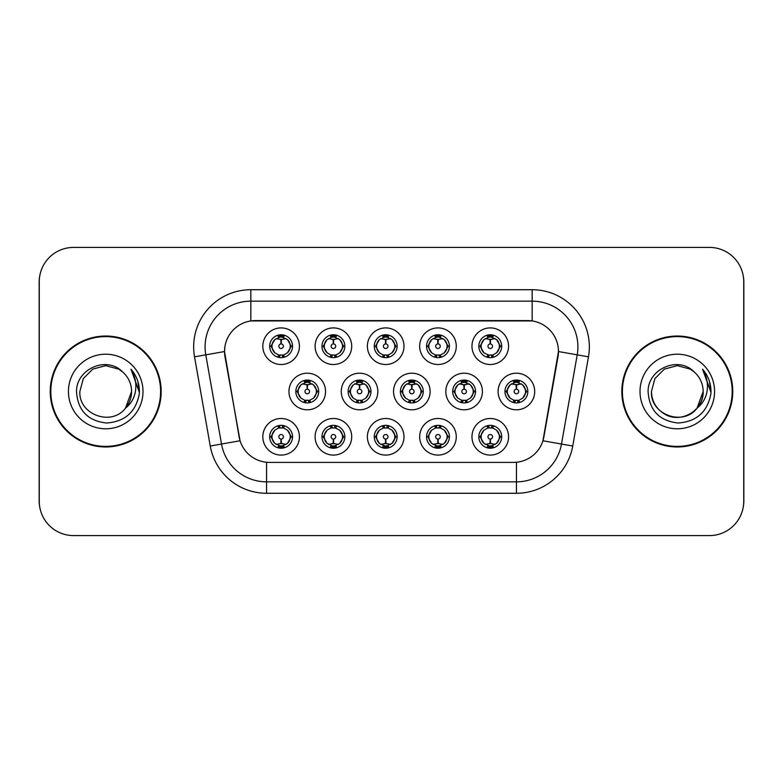 <?xml version="1.0" encoding="UTF-8"?>
<svg xmlns="http://www.w3.org/2000/svg" width="783" height="783" viewBox="0 0 783 783"><rect width="100%" height="100%" fill="white"/><g stroke="black" fill="none" stroke-linecap="round" stroke-linejoin="round"><path stroke-width="1.17" d="M456.274 436.787A18.303 18.303 0 0 1 437.981 455.089A18.303 18.303 0 0 1 419.678 436.787A18.303 18.303 0 0 1 437.981 418.494A18.303 18.303 0 0 1 456.274 436.787M426.539 436.787A11.432 11.432 0 0 0 437.981 448.228A11.432 11.432 0 0 0 449.413 436.787A11.432 11.432 0 0 0 437.981 425.355A11.432 11.432 0 0 0 426.539 436.787L427.782 436.787L431.678 443.423A9.151 9.151 0 0 1 431.678 430.151L427.782 436.787M403.989 436.787A18.303 18.303 0 0 1 385.686 455.089A18.303 18.303 0 0 1 367.393 436.787A18.303 18.303 0 0 1 385.686 418.494A18.303 18.303 0 0 1 403.989 436.787M374.254 436.787A11.432 11.432 0 0 0 385.686 448.228A11.432 11.432 0 0 0 397.128 436.787A11.432 11.432 0 0 0 385.686 425.355A11.432 11.432 0 0 0 374.254 436.787L375.497 436.787L379.393 443.423A9.151 9.151 0 0 1 379.393 430.151L375.497 436.787M351.704 436.787A18.303 18.303 0 0 1 333.401 455.089A18.303 18.303 0 0 1 315.109 436.787A18.303 18.303 0 0 1 333.401 418.494A18.303 18.303 0 0 1 351.704 436.787M321.97 436.787A11.432 11.432 0 0 0 333.401 448.228A11.432 11.432 0 0 0 344.843 436.787A11.432 11.432 0 0 0 333.401 425.355A11.432 11.432 0 0 0 321.97 436.787L323.203 436.787L327.108 443.423A9.151 9.151 0 0 1 327.108 430.151L323.203 436.787M299.419 436.787A18.303 18.303 0 0 1 281.117 455.089A18.303 18.303 0 0 1 262.824 436.787A18.303 18.303 0 0 1 281.117 418.494A18.303 18.303 0 0 1 299.419 436.787M269.685 436.787A11.432 11.432 0 0 0 281.117 448.228A11.432 11.432 0 0 0 292.558 436.787A11.432 11.432 0 0 0 281.117 425.355A11.432 11.432 0 0 0 269.685 436.787L270.918 436.787L274.823 443.423A9.151 9.151 0 0 1 274.813 430.151L270.918 436.787M508.559 436.787A18.303 18.303 0 0 1 490.266 455.089A18.303 18.303 0 0 1 471.963 436.787A18.303 18.303 0 0 1 490.266 418.494A18.303 18.303 0 0 1 508.559 436.787M478.824 436.787A11.432 11.432 0 0 0 490.266 448.228A11.432 11.432 0 0 0 501.697 436.787A11.432 11.432 0 0 0 490.266 425.355A11.432 11.432 0 0 0 478.824 436.787L480.067 436.787L483.963 443.423A9.151 9.151 0 0 1 483.963 430.151L480.067 436.787M482.416 391.5A18.303 18.303 0 0 1 464.123 409.803A18.303 18.303 0 0 1 445.821 391.5A18.303 18.303 0 0 1 464.123 373.197A18.303 18.303 0 0 1 482.416 391.5M452.682 391.5A11.432 11.432 0 0 0 464.123 402.932A11.432 11.432 0 0 0 475.555 391.5A11.432 11.432 0 0 0 464.123 380.068A11.432 11.432 0 0 0 452.682 391.5L453.925 391.52L457.82 398.136A9.151 9.151 0 0 1 457.83 384.854L453.925 391.52M430.131 391.5A18.303 18.303 0 0 1 411.838 409.803A18.303 18.303 0 0 1 393.536 391.5A18.303 18.303 0 0 1 411.838 373.197A18.303 18.303 0 0 1 430.131 391.5M400.397 391.5A11.432 11.432 0 0 0 411.838 402.932A11.432 11.432 0 0 0 423.27 391.5A11.432 11.432 0 0 0 411.838 380.068A11.432 11.432 0 0 0 400.397 391.5L401.64 391.52L405.535 398.136A9.151 9.151 0 0 1 405.545 384.854L401.64 391.52M377.846 391.5A18.303 18.303 0 0 1 359.544 409.803A18.303 18.303 0 0 1 341.251 391.5A18.303 18.303 0 0 1 359.544 373.197A18.303 18.303 0 0 1 377.846 391.5M348.112 391.5A11.432 11.432 0 0 0 359.544 402.932A11.432 11.432 0 0 0 370.985 391.5A11.432 11.432 0 0 0 359.544 380.068A11.432 11.432 0 0 0 348.112 391.5L349.345 391.52L353.25 398.136A9.151 9.151 0 0 1 353.26 384.854A9.151 9.151 0 0 0 350.402 391.5M325.562 391.5A18.303 18.303 0 0 1 307.259 409.803A18.303 18.303 0 0 1 288.966 391.5A18.303 18.303 0 0 1 307.259 373.197A18.303 18.303 0 0 1 325.562 391.5M295.827 391.5A11.432 11.432 0 0 0 307.259 402.932A11.432 11.432 0 0 0 318.701 391.5A11.432 11.432 0 0 0 307.259 380.068A11.432 11.432 0 0 0 295.827 391.5L297.06 391.52L300.966 398.136A9.151 9.151 0 0 1 300.975 384.854L297.06 391.52M534.701 391.5A18.303 18.303 0 0 1 516.408 409.803A18.303 18.303 0 0 1 498.105 391.5A18.303 18.303 0 0 1 516.408 373.197A18.303 18.303 0 0 1 534.701 391.5M504.966 391.5A11.432 11.432 0 0 0 516.408 402.932A11.432 11.432 0 0 0 527.84 391.5A11.432 11.432 0 0 0 516.408 380.068A11.432 11.432 0 0 0 504.966 391.5L506.21 391.52L510.105 398.136A9.151 9.151 0 0 1 510.125 384.854L506.21 391.52M456.274 346.213A18.303 18.303 0 0 1 437.981 364.506A18.303 18.303 0 0 1 419.678 346.213A18.303 18.303 0 0 1 437.981 327.911A18.303 18.303 0 0 1 456.274 346.213M426.539 346.213A11.432 11.432 0 0 0 437.981 357.645A11.432 11.432 0 0 0 449.413 346.213A11.432 11.432 0 0 0 437.981 334.772A11.432 11.432 0 0 0 426.539 346.213M403.989 346.213A18.303 18.303 0 0 1 385.686 364.506A18.303 18.303 0 0 1 367.393 346.213A18.303 18.303 0 0 1 385.686 327.911A18.303 18.303 0 0 1 403.989 346.213M374.254 346.213A11.432 11.432 0 0 0 385.686 357.645A11.432 11.432 0 0 0 397.128 346.213A11.432 11.432 0 0 0 385.686 334.772A11.432 11.432 0 0 0 374.254 346.213M351.704 346.213A18.303 18.303 0 0 1 333.401 364.506A18.303 18.303 0 0 1 315.109 346.213A18.303 18.303 0 0 1 333.401 327.911A18.303 18.303 0 0 1 351.704 346.213M321.97 346.213A11.432 11.432 0 0 0 333.401 357.645A11.432 11.432 0 0 0 344.843 346.213A11.432 11.432 0 0 0 333.401 334.772A11.432 11.432 0 0 0 321.97 346.213M299.419 346.213A18.303 18.303 0 0 1 281.117 364.506A18.303 18.303 0 0 1 262.824 346.213A18.303 18.303 0 0 1 281.117 327.911A18.303 18.303 0 0 1 299.419 346.213M269.685 346.213A11.432 11.432 0 0 0 281.117 357.645A11.432 11.432 0 0 0 292.558 346.213A11.432 11.432 0 0 0 281.117 334.772A11.432 11.432 0 0 0 269.685 346.213M508.559 346.213A18.303 18.303 0 0 1 490.266 364.506A18.303 18.303 0 0 1 471.963 346.213A18.303 18.303 0 0 1 490.266 327.911A18.303 18.303 0 0 1 508.559 346.213M478.824 346.213A11.432 11.432 0 0 0 490.266 357.645A11.432 11.432 0 0 0 501.697 346.213A11.432 11.432 0 0 0 490.266 334.772A11.432 11.432 0 0 0 478.824 346.213M210.255 446.026L194.527 356.833A57.179 57.179 0 0 1 250.834 289.72L532.166 289.72A57.179 57.179 0 0 1 588.473 356.833L572.745 446.026A57.179 57.179 0 0 1 516.437 493.28L266.563 493.28A57.179 57.179 0 0 1 210.255 446.026L240.068 440.77L225.005 356.833A30.88 30.88 0 0 1 255.405 320.599L527.595 320.599A30.88 30.88 0 0 1 557.995 356.833L543.882 436.885A30.88 30.88 0 0 1 513.472 462.401L269.528 462.401A30.88 30.88 0 0 1 239.118 436.885L224.535 351.538L205.782 354.846A45.747 45.747 0 0 1 250.834 301.152L532.166 301.152A45.747 45.747 0 0 1 577.218 354.846L561.489 444.049A45.747 45.747 0 0 1 516.437 481.848L266.563 481.848A45.747 45.747 0 0 1 221.511 444.049L205.782 354.846A45.747 45.747 0 0 1 205.087 346.898M50.239 391.5A55.466 55.466 0 0 0 105.705 446.966A55.466 55.466 0 0 0 161.171 391.5A55.466 55.466 0 0 0 105.705 336.034A55.466 55.466 0 0 0 50.239 391.5M621.829 391.5A55.466 55.466 0 0 0 677.295 446.966A55.466 55.466 0 0 0 732.761 391.5A55.466 55.466 0 0 0 677.295 336.034A55.466 55.466 0 0 0 621.829 391.5M250.834 289.72L250.834 320.932L532.166 320.932L532.166 289.72M224.535 351.469L224.868 346.898M513.472 462.401L269.528 462.401M588.473 356.833L558.465 351.538L542.932 440.77L572.745 446.026M543.882 436.885L543.696 437.863M239.304 437.863L239.118 436.885M743.733 281.714A34.305 34.305 0 0 0 709.427 247.408L73.573 247.408A34.305 34.305 0 0 0 39.267 281.714L39.267 501.286A34.305 34.305 0 0 0 73.573 535.592L709.427 535.592A34.305 34.305 0 0 0 743.733 501.286L743.733 281.714M39.874 275.273A34.305 34.305 0 0 0 39.15 282.281L39.15 500.719A34.305 34.305 0 0 0 39.874 507.727M743.126 507.727A34.305 34.305 0 0 0 743.85 500.719L743.85 282.281A34.305 34.305 0 0 0 743.126 275.273M489.209 339.225L489.962 339.362L490.168 343.933A2.28 2.28 180 0 0 487.975 346.262A2.28 2.28 180 0 0 490.266 348.504A2.28 2.28 180 0 0 492.546 346.262A2.28 2.28 180 0 0 490.364 343.933L490.559 339.362L491.313 339.225M495.238 338.53L490.549 339.587M499.417 346.213A9.151 9.151 0 0 1 496.559 352.849L500.464 346.213L496.559 339.577A9.151 9.151 0 0 1 499.417 346.213M488.015 357.43L488.974 355.267L483.963 352.849C480.204 348.415 480.204 343.991 483.963 339.577L480.067 346.223L483.963 352.849A9.151 9.151 0 0 1 483.982 339.568A9.151 9.151 0 0 0 481.114 346.213M490.765 334.791L490.657 337.072L492.595 337.365A9.151 9.151 0 0 1 492.664 337.385L493.613 335.281M487.584 337.463L489.864 337.072L489.825 336.22M489.767 334.791L489.864 337.072M492.517 334.997L491.235 337.121L496.559 339.577C500.327 344.001 500.327 348.425 496.559 352.849L492.664 355.042L493.613 357.146M492.517 357.43L491.548 355.267L492.664 355.042M491.235 355.306L492.223 357.479M492.703 355.032L487.584 354.963M488.015 334.997L488.974 337.15L483.963 339.577M489.287 337.121L488.298 334.948M489.972 339.587L485.294 338.53M515.351 384.512L516.105 384.649L516.31 389.22A2.28 2.28 180 0 0 514.128 391.549A2.28 2.28 180 0 0 516.408 393.79A2.28 2.28 180 0 0 518.689 391.549A2.28 2.28 180 0 0 516.506 389.22L516.702 384.649L517.455 384.512M521.38 383.817L516.692 384.874M525.559 391.5A9.151 9.151 0 0 1 522.701 398.136L526.607 391.5L522.701 384.864A9.151 9.151 0 0 1 525.559 391.5M516.907 380.078L516.809 382.358L518.737 382.652A9.151 9.151 0 0 1 518.806 382.672L519.755 380.567M513.726 382.75L516.007 382.358L515.968 381.507M515.909 380.078L516.007 382.358M518.659 380.284L517.387 382.407L522.701 384.864C526.47 389.298 526.47 393.712 522.701 398.136L518.806 400.328L519.755 402.433M518.659 402.716L517.69 400.553L518.806 400.328M517.387 400.593L518.366 402.765M518.845 400.319L513.736 400.25M514.157 402.716L515.429 400.593L514 400.328L513.061 402.433M514.157 380.284L515.116 382.447L510.105 384.864C506.347 389.288 506.347 393.702 510.105 398.136L514 400.328M516.114 384.874L511.436 383.817M491.313 443.775L490.559 443.638L490.364 439.067A2.28 2.28 -0 0 0 492.546 436.738A2.28 2.28 -0 0 0 490.266 434.496A2.28 2.28 -0 0 0 487.975 436.738A2.28 2.28 -0 0 0 490.168 439.067L489.962 443.638L489.209 443.775M485.294 444.47L489.972 443.413M492.517 448.003L491.548 445.85L496.559 443.423C500.327 439.009 500.327 434.585 496.559 430.151A9.151 9.151 0 0 1 496.549 443.432L500.464 436.777L496.559 430.151L492.664 427.958L493.613 425.854M489.767 448.209L489.864 445.928L487.926 445.635A9.151 9.151 0 0 1 487.858 445.615L486.918 447.719M492.938 445.537L490.667 445.928L490.696 446.78M490.765 448.209L490.667 445.928M488.015 448.003L489.287 445.879L483.963 443.423C480.204 438.999 480.204 434.575 483.963 430.151L487.858 427.958L486.918 425.854M488.015 425.57L488.974 427.733L487.858 427.958M489.287 427.694L488.298 425.521M487.819 427.968L492.938 428.037M492.517 425.57L491.235 427.694L492.664 427.958M491.235 445.879L492.223 448.052M490.549 443.413L495.238 444.47M160.603 391.5A54.898 54.898 0 0 0 105.705 336.602A54.898 54.898 0 0 0 50.817 391.5A54.898 54.898 0 0 0 105.705 446.398A54.898 54.898 0 0 0 160.603 391.5M122.647 371.964C106.782 355.335 76.235 369.038 76.519 391.5C77.683 410.38 87.696 420.882 106.537 423.016C125.104 421.675 136.046 411.809 139.364 393.438L139.423 391.5C139.325 383.024 136.506 375.576 130.957 369.165C135.175 376.085 136.663 383.533 135.42 391.5C134.206 398.283 130.908 403.822 125.525 408.109C111.793 426.657 78.515 414.794 79.856 391.5L83.321 378.571L92.785 369.106L105.705 365.651L118.634 369.106L122.647 371.964A25.849 25.849 0 0 1 131.564 391.5L125.525 408.109A25.849 25.849 0 0 0 131.564 391.5L125.456 408.188M68.424 391.5A37.29 37.29 0 0 0 105.705 428.79A37.29 37.29 0 0 0 142.995 391.5A37.29 37.29 0 0 0 105.705 354.21A37.29 37.29 0 0 0 68.424 391.5M130.957 369.165L139.413 392.479L137.837 381.282L139.413 392.479L137.837 381.282L139.413 392.479L131.211 369.449M137.837 381.282L139.423 391.5M732.183 391.5A54.898 54.898 0 0 0 677.295 336.602A54.898 54.898 0 0 0 622.397 391.5A54.898 54.898 0 0 0 677.295 446.398A54.898 54.898 0 0 0 732.183 391.5M697.036 408.188L703.144 391.5C704.025 410.615 680.476 424.21 664.366 413.894C656.095 408.716 651.789 401.248 651.436 391.5L654.901 378.571L664.366 369.106L677.295 365.651L690.215 369.106L694.227 371.964C678.362 355.335 647.815 369.038 648.099 391.5C649.273 410.38 659.276 420.882 678.127 423.016C696.684 421.675 707.626 411.809 710.954 393.438L711.003 391.5C710.905 383.024 708.086 375.576 702.537 369.165C706.755 376.085 708.243 383.533 707 391.5C705.796 398.283 702.498 403.822 697.105 408.109A25.849 25.849 0 0 0 703.144 391.5L697.105 408.109C683.383 426.657 650.096 414.794 651.436 391.5M703.144 391.5A25.849 25.849 0 0 0 694.227 371.964M640.005 391.5A37.29 37.29 0 0 0 677.295 428.79A37.29 37.29 0 0 0 714.576 391.5A37.29 37.29 0 0 0 677.295 354.21A37.29 37.29 0 0 0 640.005 391.5M702.537 369.165L710.993 392.479L709.418 381.282L710.993 392.479L709.418 381.282L710.993 392.479L702.791 369.449M709.418 381.282L711.003 391.5M436.924 339.225L437.677 339.362L437.873 343.933A2.28 2.28 180 0 0 435.691 346.262A2.28 2.28 180 0 0 437.981 348.504A2.28 2.28 180 0 0 440.261 346.262A2.28 2.28 180 0 0 438.079 343.933L438.274 339.362L439.028 339.225M442.953 338.53L438.265 339.587M447.122 346.213A9.151 9.151 0 0 1 444.274 352.849L448.179 346.213L444.274 339.577A9.151 9.151 0 0 1 447.122 346.213M435.73 334.997L436.689 337.15L431.678 339.577C427.919 343.991 427.919 348.415 431.678 352.849A9.151 9.151 0 0 1 431.687 339.568L427.782 346.223L431.678 352.849L435.573 355.042L434.634 357.146M438.48 334.791L438.372 337.072L440.31 337.365A9.151 9.151 0 0 1 440.379 337.385L441.318 335.281M435.299 337.463L437.58 337.072L437.54 336.22M437.482 334.791L437.58 337.072M440.222 334.997L438.95 337.121L444.274 339.577C448.042 344.001 448.042 348.425 444.274 352.849L440.379 355.042L441.318 357.146M440.222 357.43L439.263 355.267L440.379 355.042M440.418 355.032L435.299 354.963M435.73 357.43L437.002 355.306L435.573 355.042M437.002 337.121L436.014 334.948M437.687 339.587L433.009 338.53M384.639 339.225L385.393 339.362L385.588 343.933A2.28 2.28 180 0 0 383.406 346.262A2.28 2.28 180 0 0 385.686 348.504A2.28 2.28 180 0 0 387.976 346.262A2.28 2.28 180 0 0 385.794 343.933L385.99 339.362L386.743 339.225M390.658 338.53L385.98 339.587M394.838 346.213A9.151 9.151 0 0 1 391.989 352.849L395.885 346.213L391.989 339.577A9.151 9.151 0 0 1 394.838 346.213M383.445 334.997L384.404 337.15L379.393 339.577C375.625 343.991 375.625 348.415 379.393 352.849A9.151 9.151 0 0 1 379.403 339.568L375.497 346.223L379.393 352.849L383.288 355.042L382.349 357.146M386.185 334.791L386.088 337.072L388.025 337.365A9.151 9.151 0 0 1 388.094 337.385L389.034 335.281M383.014 337.463L385.295 337.072L385.256 336.22M385.187 334.791L385.295 337.072M387.937 334.997L386.665 337.121L391.989 339.577C395.748 344.001 395.748 348.425 391.989 352.849L388.094 355.042L389.034 357.146M387.937 357.43L386.978 355.267L388.094 355.042M386.665 355.306L387.654 357.479M388.133 355.032L383.014 354.963M383.445 357.43L384.717 355.306L383.288 355.042M385.402 339.587L380.714 338.53M332.354 339.225L333.108 339.362L333.304 343.933A2.28 2.28 180 0 0 331.121 346.262A2.28 2.28 180 0 0 333.401 348.504A2.28 2.28 180 0 0 335.692 346.262A2.28 2.28 180 0 0 333.499 343.933L333.705 339.362L334.458 339.225M338.373 338.53L333.695 339.587M342.553 346.213A9.151 9.151 0 0 1 339.705 352.849L343.6 346.213L339.705 339.577A9.151 9.151 0 0 1 342.553 346.213M331.15 334.997L332.119 337.15L327.108 339.577C323.34 343.991 323.34 348.415 327.108 352.849A9.151 9.151 0 0 1 327.118 339.568L323.203 346.223L327.108 352.849L331.003 355.042L330.064 357.146M333.901 334.791L333.803 337.072L335.741 337.365A9.151 9.151 0 0 1 335.809 337.385L336.749 335.281M330.729 337.463L333 337.072L332.971 336.22M332.902 334.791L333 337.072M335.653 334.997L334.38 337.121L339.705 339.577C343.463 344.001 343.463 348.425 339.705 352.849L335.809 355.042L336.749 357.146M335.653 357.43L334.693 355.267L335.809 355.042M334.38 355.306L335.369 357.479M335.848 355.032L330.729 354.963M331.15 357.43L332.432 355.306L331.003 355.042M332.432 337.121L331.444 334.948M333.118 339.587L328.429 338.53M280.069 339.225L280.823 339.362L281.019 343.933A2.28 2.28 180 0 0 278.836 346.262A2.28 2.28 180 0 0 281.117 348.504A2.28 2.28 180 0 0 283.397 346.262A2.28 2.28 180 0 0 281.214 343.933L281.42 339.362L282.174 339.225M286.089 338.53L281.41 339.587M290.268 346.213A9.151 9.151 0 0 1 287.42 352.849L291.315 346.213L287.42 339.577A9.151 9.151 0 0 1 290.268 346.213M278.865 334.997L279.834 337.15L274.823 339.577C271.055 343.991 271.055 348.415 274.823 352.849A9.151 9.151 0 0 1 274.833 339.568L270.918 346.223L274.823 352.849L278.719 355.042L277.769 357.146M281.616 334.791L281.518 337.072L283.456 337.365A9.151 9.151 0 0 1 283.524 337.385L284.464 335.281M278.445 337.463L280.715 337.072L280.686 336.22M280.617 334.791L280.715 337.072M283.368 334.997L282.095 337.121L287.42 339.577C291.178 344.001 291.178 348.425 287.42 352.849L283.524 355.042L278.445 354.963M283.368 357.43L282.409 355.267L283.524 355.042L284.464 357.146M282.095 355.306L283.084 357.479M278.865 357.43L280.138 355.306L278.719 355.042M280.833 339.587L276.145 338.53M439.028 443.775L438.274 443.638L438.079 439.067A2.28 2.28 -0 0 0 440.261 436.738A2.28 2.28 -0 0 0 437.981 434.496A2.28 2.28 -0 0 0 435.691 436.738A2.28 2.28 -0 0 0 437.873 439.067L437.677 443.638L436.924 443.775M433.009 444.47L437.687 443.413M440.222 448.003L439.263 445.85L444.274 443.423C448.042 439.009 448.042 434.585 444.274 430.151A9.151 9.151 0 0 1 444.264 443.432L448.179 436.777L444.274 430.151L440.379 427.958L441.318 425.854M437.482 448.209L437.58 445.928L435.642 445.635A9.151 9.151 0 0 1 435.573 445.615L434.634 447.719M440.653 445.537L438.372 445.928L438.411 446.78M438.48 448.209L438.372 445.928M435.73 448.003L437.002 445.879L431.678 443.423C427.919 438.999 427.919 434.575 431.678 430.151L435.573 427.958L434.634 425.854M435.73 425.57L436.689 427.733L435.573 427.958M437.002 427.694L436.014 425.521M435.534 427.968L440.653 428.037M440.222 425.57L438.95 427.694L440.379 427.958M438.265 443.413L442.953 444.47M386.743 443.775L385.99 443.638L385.794 439.067A2.28 2.28 -0 0 0 387.976 436.738A2.28 2.28 -0 0 0 385.686 434.496A2.28 2.28 -0 0 0 383.406 436.738A2.28 2.28 -0 0 0 385.588 439.067L385.393 443.638L384.639 443.775M380.714 444.47L385.402 443.413M387.937 448.003L386.978 445.85L391.989 443.423C395.748 439.009 395.748 434.585 391.989 430.151A9.151 9.151 0 0 1 391.98 443.432L395.885 436.777L391.989 430.151L388.094 427.958L389.034 425.854M385.187 448.209L385.295 445.928L383.357 445.635A9.151 9.151 0 0 1 383.288 445.615L382.349 447.719M388.368 445.537L386.088 445.928L386.127 446.78M386.185 448.209L386.088 445.928M383.445 448.003L384.717 445.879L379.393 443.423C375.625 438.999 375.625 434.575 379.393 430.151L383.288 427.958L382.349 425.854M383.445 425.57L384.404 427.733L383.288 427.958M383.249 427.968L388.368 428.037M387.937 425.57L386.665 427.694L388.094 427.958M386.665 445.879L387.654 448.052M385.98 443.413L390.658 444.47M334.458 443.775L333.705 443.638L333.499 439.067A2.28 2.28 -0 0 0 335.692 436.738A2.28 2.28 -0 0 0 333.401 434.496A2.28 2.28 -0 0 0 331.121 436.738A2.28 2.28 -0 0 0 333.304 439.067L333.108 443.638L332.354 443.775M328.429 444.47L333.118 443.413M335.653 425.57L334.693 427.733L339.705 430.151C343.463 434.585 343.463 439.009 339.705 443.423L343.6 436.777L339.705 430.151A9.151 9.151 0 0 1 339.685 443.432A9.151 9.151 0 0 0 342.553 436.787M332.902 448.209L333.01 445.928L331.072 445.635A9.151 9.151 0 0 1 331.003 445.615L330.064 447.719M336.083 445.537L333.803 445.928L333.842 446.78M333.901 448.209L333.803 445.928M331.15 448.003L332.432 445.879L327.108 443.423C323.34 438.999 323.34 434.575 327.108 430.151L331.003 427.958L330.064 425.854M331.15 425.57L332.119 427.733L331.003 427.958M332.432 427.694L331.444 425.521M330.964 427.968L336.083 428.037M335.653 448.003L334.693 445.85L339.705 443.423M334.38 445.879L335.369 448.052M333.695 443.413L338.373 444.47M282.174 443.775L281.42 443.638L281.214 439.067A2.28 2.28 -0 0 0 283.397 436.738A2.28 2.28 -0 0 0 281.117 434.496A2.28 2.28 -0 0 0 278.836 436.738A2.28 2.28 -0 0 0 281.019 439.067L280.813 443.638L280.069 443.775M276.145 444.47L280.833 443.413M283.368 448.003L282.409 445.85L287.42 443.423C291.178 439.009 291.178 434.585 287.42 430.151A9.151 9.151 0 0 1 287.4 443.432L291.315 436.777L287.42 430.151L283.524 427.958L284.464 425.854M280.617 448.209L280.715 445.928L278.787 445.635A9.151 9.151 0 0 1 278.719 445.615L277.769 447.719M283.798 445.537L281.518 445.928L281.557 446.78M281.616 448.209L281.518 445.928M278.865 448.003L280.138 445.879L274.823 443.423C271.055 438.999 271.055 434.575 274.813 430.151L278.719 427.958L283.789 428.037M278.865 425.57L279.834 427.733L278.719 427.958L277.769 425.854M283.368 425.57L282.095 427.694L283.524 427.958M282.095 445.879L283.084 448.052M281.41 443.413L286.089 444.47M463.066 384.512L463.82 384.649L464.016 389.22A2.28 2.28 180 0 0 461.833 391.549A2.28 2.28 180 0 0 464.123 393.79A2.28 2.28 180 0 0 466.404 391.549A2.28 2.28 180 0 0 464.221 389.22L464.417 384.649L465.171 384.512M469.095 383.817L464.407 384.874M473.265 391.5A9.151 9.151 0 0 1 470.417 398.136L474.322 391.5L470.417 384.864A9.151 9.151 0 0 1 473.265 391.5M464.622 380.078L464.515 382.358L466.453 382.652A9.151 9.151 0 0 1 466.521 382.672L467.461 380.567M461.441 382.75L463.722 382.358L463.683 381.507M463.624 380.078L463.722 382.358M466.374 380.284L465.092 382.407L470.417 384.864C474.185 389.298 474.185 393.712 470.417 398.136L466.521 400.328L467.461 402.433M466.374 402.716L465.405 400.553L466.521 400.328M465.092 400.593L466.081 402.765M466.56 400.319L461.441 400.25M461.872 402.716L463.144 400.593L461.716 400.328L460.776 402.433M461.872 380.284L462.831 382.447L457.82 384.864C454.062 389.288 454.062 393.702 457.82 398.136L461.716 400.328M463.144 382.407L462.156 380.235M463.83 384.874L459.151 383.817M410.781 384.512L411.535 384.649L411.731 389.22A2.28 2.28 180 0 0 409.548 391.549A2.28 2.28 180 0 0 411.838 393.79A2.28 2.28 180 0 0 414.119 391.549A2.28 2.28 180 0 0 411.936 389.22L412.132 384.649L412.886 384.512M416.81 383.817L412.122 384.874M420.98 391.5A9.151 9.151 0 0 1 418.132 398.136L422.027 391.5L418.132 384.864A9.151 9.151 0 0 1 420.98 391.5M412.328 380.078L412.23 382.358L414.168 382.652A9.151 9.151 0 0 1 414.236 382.672L415.176 380.567M409.157 382.75L411.437 382.358L411.398 381.507M411.339 380.078L411.437 382.358M414.08 380.284L412.807 382.407L418.132 384.864C421.89 389.298 421.89 393.712 418.132 398.136L414.236 400.328L409.157 400.25M414.08 402.716L413.121 400.553L414.236 400.328L415.176 402.433M412.807 400.593L413.796 402.765M409.587 402.716L410.86 400.593L409.431 400.328L408.491 402.433M409.587 380.284L410.546 382.447L405.535 384.864C401.777 389.288 401.777 393.702 405.535 398.136L409.431 400.328M410.86 382.407L409.871 380.235M411.545 384.874L406.866 383.817M358.497 384.512L359.25 384.649L359.446 389.22A2.28 2.28 180 0 0 357.263 391.549A2.28 2.28 180 0 0 359.544 393.79A2.28 2.28 180 0 0 361.834 391.549A2.28 2.28 180 0 0 359.651 389.22L359.847 384.649L360.601 384.512M364.516 383.817L359.837 384.874M368.695 391.5A9.151 9.151 0 0 1 365.847 398.136L369.742 391.5L365.847 384.864A9.151 9.151 0 0 1 368.695 391.5M360.043 380.078L359.945 382.358L361.883 382.652A9.151 9.151 0 0 1 361.952 382.672L362.891 380.567M356.872 382.75L359.152 382.358L359.113 381.507M359.045 380.078L359.152 382.358M361.795 380.284L360.523 382.407L365.847 384.864C369.605 389.298 369.605 393.712 365.847 398.136L361.952 400.328L362.891 402.433M361.795 402.716L360.836 400.553L361.952 400.328M360.523 400.593L361.511 402.765M361.991 400.319L356.872 400.25M357.293 402.716L358.575 400.593L357.146 400.328L356.206 402.433M357.293 380.284L358.262 382.447L353.25 384.864C349.482 389.288 349.482 393.702 353.25 398.136L357.146 400.328M358.575 382.407L357.586 380.235M353.25 384.864L349.345 391.52M359.26 384.874L354.572 383.817M306.212 384.512L306.965 384.649L307.161 389.22A2.28 2.28 180 0 0 304.978 391.549A2.28 2.28 180 0 0 307.259 393.79A2.28 2.28 180 0 0 309.539 391.549A2.28 2.28 180 0 0 307.357 389.22L307.562 384.649L308.316 384.512M312.231 383.817L307.553 384.874M316.41 391.5A9.151 9.151 0 0 1 313.562 398.136L317.458 391.5L313.562 384.864A9.151 9.151 0 0 1 316.41 391.5M307.758 380.078L307.66 382.358L309.598 382.652A9.151 9.151 0 0 1 309.667 382.672L310.606 380.567M304.587 382.75L306.858 382.358L306.828 381.507M306.76 380.078L306.858 382.358M309.51 380.284L308.238 382.407L313.562 384.864C317.321 389.298 317.321 393.712 313.562 398.136L309.667 400.328L310.606 402.433M309.51 402.716L308.551 400.553L309.667 400.328M309.706 400.319L304.587 400.25M305.008 402.716L306.28 400.593L304.861 400.328L303.912 402.433M305.008 380.284L305.977 382.447L300.966 384.864C297.197 389.288 297.197 393.702 300.966 398.136L304.861 400.328M306.28 382.407L305.301 380.235M306.975 384.874L302.287 383.817M516.437 462.264L516.437 493.28M266.563 493.28L266.563 462.264M194.527 356.833L205.782 354.846M500.464 346.213L501.697 346.213M478.824 346.203L480.067 346.223M487.858 337.385L486.918 335.281M487.858 355.042L486.918 357.146M507.257 391.5A9.151 9.151 0 0 1 510.125 384.854M526.607 391.5L527.84 391.5M514 382.672L513.061 380.567M499.417 436.787A9.151 9.151 0 0 1 496.549 443.432M501.697 436.797L500.464 436.777M492.664 445.615L493.613 447.719M428.83 346.213A9.151 9.151 0 0 1 431.687 339.568M448.179 346.213L449.413 346.213M426.539 346.203L427.782 346.223M435.573 337.385L434.634 335.281M376.545 346.213A9.151 9.151 0 0 1 379.403 339.568M395.885 346.213L397.128 346.213M374.254 346.203L375.497 346.223M383.288 337.385L382.349 335.281M324.26 346.213A9.151 9.151 0 0 1 327.118 339.568M343.6 346.213L344.843 346.213M321.97 346.203L323.203 346.223M331.003 337.385L330.064 335.281M271.965 346.213A9.151 9.151 0 0 1 274.833 339.568M291.315 346.213L292.558 346.213M269.685 346.203L270.918 346.223M278.719 337.385L277.769 335.281M447.122 436.787A9.151 9.151 0 0 1 444.264 443.432M449.413 436.797L448.179 436.777M440.379 445.615L441.318 447.719M394.838 436.787A9.151 9.151 0 0 1 391.98 443.432M397.128 436.797L395.885 436.777M388.094 445.615L389.034 447.719M344.843 436.797L343.6 436.777M335.809 445.615L336.749 447.719M335.809 427.958L336.749 425.854M290.268 436.787A9.151 9.151 0 0 1 287.4 443.432M292.558 436.797L291.315 436.777M283.524 445.615L284.464 447.719M454.972 391.5A9.151 9.151 0 0 1 457.83 384.854M474.322 391.5L475.555 391.5M461.716 382.672L460.776 380.567M402.687 391.5A9.151 9.151 0 0 1 405.545 384.854M422.027 391.5L423.27 391.5M409.431 382.672L408.491 380.567M369.742 391.5L370.985 391.5M357.146 382.672L356.206 380.567M298.108 391.5A9.151 9.151 0 0 1 300.975 384.854M317.458 391.5L318.701 391.5M304.861 382.672L303.912 380.567M492.223 334.948L491.235 337.111M488.298 357.479L489.297 355.306M518.366 380.235L517.377 382.398M515.439 382.398L514.441 380.235M514.441 402.765L515.439 400.602M488.298 448.052L489.297 445.889M492.223 425.521L491.235 427.694M439.938 334.948L438.94 337.111M438.94 355.306L439.938 357.479M436.014 357.479L437.012 355.306M387.654 334.948L386.655 337.111M384.727 337.111L383.729 334.948M383.729 357.479L384.727 355.306M335.369 334.948L334.37 337.111M331.444 357.479L332.432 355.306M283.084 334.948L282.086 337.111M280.148 337.111L279.159 334.948M279.159 357.479L280.148 355.306M436.014 448.052L437.012 445.889M438.94 445.889L439.938 448.052M439.938 425.521L438.94 427.694M383.729 448.052L384.727 445.889M384.727 427.694L383.729 425.521M387.654 425.521L386.655 427.694M331.444 448.052L332.432 445.889M335.369 425.521L334.37 427.694M279.159 448.052L280.148 445.889M280.148 427.694L279.159 425.521M283.084 425.521L282.086 427.694M466.081 380.235L465.082 382.398M462.156 402.765L463.154 400.602M413.796 380.235L412.798 382.398M409.871 402.765L410.869 400.602M361.511 380.235L360.513 382.398M357.586 402.765L358.585 400.602M309.226 380.235L308.228 382.398M308.228 400.602L309.226 402.765M305.301 402.765L306.29 400.602"/></g></svg>
